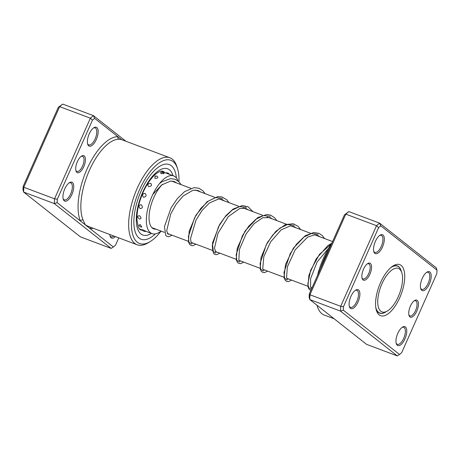 <?xml version="1.0" encoding="UTF-8"?>
<svg xmlns="http://www.w3.org/2000/svg" width="460" height="460" viewBox="0 0 460 460"><rect width="100%" height="100%" fill="white"/><g stroke="black" fill="none" stroke-linecap="round" stroke-linejoin="round"><path stroke-width="0.69" d="M381.409 285.062A23.236 10.005 110.6 0 0 378.206 306.527A23.236 10.005 110.6 0 0 387.435 310.96A23.236 10.005 110.6 0 0 398.889 295.262A23.236 10.005 110.6 0 0 401.798 272.722A23.236 10.005 110.6 0 0 381.409 285.062M375.774 307.412A25.053 10.787 110.6 0 0 379.799 313.041A25.053 10.787 110.6 0 0 385.687 312.006L387.435 310.96M401.798 272.722L401.172 270.779A25.053 10.787 110.6 0 0 397.423 266.127A25.053 10.787 110.6 0 0 390.69 267.714M410.389 306.124A9.091 3.916 -69.4 0 1 414.65 300.506A9.091 3.916 -69.4 0 1 418.301 302.427A9.091 3.916 -69.4 0 1 416.783 311.167A9.091 3.916 -69.4 0 1 409.026 315.468A9.091 3.916 -69.4 0 1 410.389 306.124M408.877 314.876A8.085 3.479 110.6 0 0 409.889 315.893A8.085 3.479 110.6 0 0 415.575 310.563A8.085 3.479 110.6 0 0 415.575 300.759A8.085 3.479 110.6 0 0 414.144 300.851M363.515 269.157A9.091 3.916 -69.4 0 1 367.776 263.54A9.091 3.916 -69.4 0 1 371.427 265.46A9.091 3.916 -69.4 0 1 369.909 274.2A9.091 3.916 -69.4 0 1 362.152 278.501A9.091 3.916 -69.4 0 1 363.515 269.157M362.003 277.909A8.085 3.479 110.6 0 0 363.015 278.921A8.085 3.479 110.6 0 0 368.702 273.596A8.085 3.479 110.6 0 0 368.702 263.793A8.085 3.479 110.6 0 0 367.27 263.885M397.814 333.333A10.103 4.347 -69.4 0 1 402.546 327.089A10.103 4.347 -69.4 0 1 406.605 329.222A10.103 4.347 -69.4 0 1 404.915 338.934A10.103 4.347 -69.4 0 1 396.301 343.718A10.103 4.347 -69.4 0 1 397.814 333.333M396.146 343.125A9.091 3.916 110.6 0 0 397.313 344.322A9.091 3.916 110.6 0 0 403.707 338.33A9.091 3.916 110.6 0 0 403.707 327.301A9.091 3.916 110.6 0 0 402.04 327.428M350.94 296.361A10.103 4.347 -69.4 0 1 355.672 290.122A10.103 4.347 -69.4 0 1 359.731 292.255A10.103 4.347 -69.4 0 1 358.041 301.967A10.103 4.347 -69.4 0 1 349.428 306.745A10.103 4.347 -69.4 0 1 350.94 296.361M349.272 306.159A9.091 3.916 110.6 0 0 350.44 307.355A9.091 3.916 110.6 0 0 356.834 301.363A9.091 3.916 110.6 0 0 356.834 290.329A9.091 3.916 110.6 0 0 355.166 290.461M375.383 241.391A10.103 4.347 -69.4 0 1 380.109 235.146A10.103 4.347 -69.4 0 1 384.169 237.279A10.103 4.347 -69.4 0 1 382.484 246.991A10.103 4.347 -69.4 0 1 373.865 251.775A10.103 4.347 -69.4 0 1 375.383 241.391M373.71 251.189A9.091 3.916 110.6 0 0 374.883 252.385A9.091 3.916 110.6 0 0 381.271 246.393A9.091 3.916 110.6 0 0 381.277 235.359A9.091 3.916 110.6 0 0 379.609 235.491M422.257 278.358A10.103 4.347 -69.4 0 1 426.983 272.119A10.103 4.347 -69.4 0 1 431.043 274.252A10.103 4.347 -69.4 0 1 429.358 283.958A10.103 4.347 -69.4 0 1 420.739 288.742A10.103 4.347 -69.4 0 1 422.257 278.358M420.584 288.155A9.091 3.916 110.6 0 0 421.757 289.351A9.091 3.916 110.6 0 0 428.145 283.36A9.091 3.916 110.6 0 0 428.151 272.326A9.091 3.916 110.6 0 0 426.483 272.458M317.521 275.436A44.453 19.136 -69.4 0 1 323.305 258.601A44.453 19.136 -69.4 0 1 331.608 243.742M329.366 248.797A46.471 20.01 110.6 0 0 324.306 258.681A46.471 20.01 110.6 0 0 320.229 269.341M316.992 305.256A46.471 20.01 110.6 0 0 317.342 306.446A46.471 20.01 110.6 0 0 324.294 315.065L334.098 318.751M380.564 282.601A27.278 11.742 -69.4 0 1 393.334 265.748A27.278 11.742 -69.4 0 1 404.294 271.503A27.278 11.742 -69.4 0 1 399.734 297.723A27.278 11.742 -69.4 0 1 376.475 310.638A27.278 11.742 -69.4 0 1 380.564 282.601M401.137 270.67A25.26 10.873 110.6 0 0 397.325 265.874A25.26 10.873 110.6 0 0 392.34 266.403M309.298 293.923L309.959 294.762L309.752 299.546L309.154 297.309L309.298 293.923L344.471 214.814L348.853 211.594L345.805 214.136L309.959 294.762L340.693 306.308L376.533 225.682L379.586 223.134L436.402 267.944L437 270.187L380.771 225.843L378.614 227.642L343.447 306.751L343.298 310.132L399.527 354.482L401.683 352.682L436.85 273.573L437 270.187M344.471 214.814L345.805 214.136L376.533 225.682L378.614 227.642M348.853 211.594L379.586 223.134L380.771 225.843M343.298 310.132L340.48 311.092L309.752 299.546L366.568 344.356L397.296 355.902L340.48 311.092L340.693 306.308L343.447 306.751M376.153 309.488A25.26 10.873 110.6 0 0 379.558 313.162A25.26 10.873 110.6 0 0 385.589 312.064M399.527 354.482L397.296 355.902M83.754 166.704A9.091 3.916 -69.4 0 1 76.004 171.005A9.091 3.916 -69.4 0 1 77.366 161.661A9.091 3.916 -69.4 0 1 81.621 156.043A9.091 3.916 -69.4 0 1 85.272 157.964A9.091 3.916 -69.4 0 1 83.754 166.704M75.848 170.413A8.085 3.479 110.6 0 0 76.866 171.425A8.085 3.479 110.6 0 0 82.547 166.1A8.085 3.479 110.6 0 0 82.547 156.296A8.085 3.479 110.6 0 0 81.115 156.388M96.33 139.495A10.103 4.347 -69.4 0 1 87.716 144.279A10.103 4.347 -69.4 0 1 89.228 133.894A10.103 4.347 -69.4 0 1 93.961 127.656A10.103 4.347 -69.4 0 1 98.02 129.783A10.103 4.347 -69.4 0 1 96.33 139.495M87.561 143.692A9.091 3.916 110.6 0 0 88.728 144.888A9.091 3.916 110.6 0 0 95.122 138.897A9.091 3.916 110.6 0 0 95.122 127.863A9.091 3.916 110.6 0 0 93.455 127.995M71.892 194.471A10.103 4.347 -69.4 0 1 63.273 199.249A10.103 4.347 -69.4 0 1 64.791 188.864A10.103 4.347 -69.4 0 1 69.523 182.626A10.103 4.347 -69.4 0 1 73.577 184.759A10.103 4.347 -69.4 0 1 71.892 194.471M63.118 198.662A9.091 3.916 110.6 0 0 64.291 199.858A9.091 3.916 110.6 0 0 70.685 193.867A9.091 3.916 110.6 0 0 70.685 182.833A9.091 3.916 110.6 0 0 69.017 182.965M115.397 236.595A10.103 4.347 -69.4 0 1 110.147 236.221A10.103 4.347 -69.4 0 1 109.837 234.502M109.992 235.629A9.091 3.916 110.6 0 0 111.165 236.825A9.091 3.916 110.6 0 0 113.902 236.032M178.952 181.78A44.453 19.136 110.6 0 0 177.502 168.544A44.453 19.136 110.6 0 0 139.593 189.583A44.453 19.136 110.6 0 0 132.169 232.306A44.453 19.136 110.6 0 0 150.017 241.69A44.453 19.136 110.6 0 0 161.075 231.087M150.017 241.69L148.08 242.857A46.471 20.01 -69.4 0 1 137.166 244.772A46.471 20.01 -69.4 0 1 137.172 188.381A46.471 20.01 -69.4 0 1 169.849 157.757A46.471 20.01 -69.4 0 1 176.807 166.382L177.502 168.544M141.185 190.842A39.905 17.181 110.6 0 0 141.18 239.263A39.905 17.181 110.6 0 0 155.382 233.87A39.905 17.181 110.6 0 1 141.18 239.263A39.905 17.181 110.6 0 1 141.185 190.842A39.905 17.181 110.6 0 1 169.251 164.548A39.905 17.181 110.6 0 0 141.185 190.842M169.849 157.757L121.411 139.564L118.996 139.236A46.471 20.01 110.6 0 0 89.366 170.424A46.471 20.01 110.6 0 0 83.082 220.018L85.261 224.814L88.728 226.573L137.166 244.772M121.618 139.639L94.622 118.346L92.46 120.146L57.293 199.255L57.143 202.636L54.332 203.596L54.539 198.812L90.384 118.185L93.432 115.644L62.704 104.098L59.65 106.639L23.805 187.266L23.598 192.056L80.414 236.865L111.147 248.406L54.332 203.596L23.598 192.056L23 189.813L23.149 186.427L58.316 107.318L62.704 104.098M94.622 118.346L93.432 115.644L125.902 141.249M57.143 202.636L113.373 246.986L115.529 245.186L118.784 237.866M92.46 120.146L90.384 118.185L59.65 106.639L58.316 107.318M57.293 199.255L54.539 198.812L23.805 187.266L23.149 186.427M176.387 177.957A39.905 17.181 110.6 0 0 169.251 164.548A39.905 17.181 110.6 0 1 176.387 177.957M113.373 246.986L111.147 248.406M93.236 228.269A48.495 20.878 -69.4 0 1 90.131 228.649A2.018 1.8 90.8 0 1 91.086 227.458M118.996 139.236A2.018 1.8 -89.2 0 1 117.863 136.677A48.495 20.878 -69.4 0 0 86.951 169.222A48.495 20.878 -69.4 0 0 80.391 220.972A2.018 1.662 157.1 0 1 83.082 220.018M141.829 227.067L140.179 224.537L138.909 225.245A3.231 3.231 0 0 0 141.829 227.067M144.911 230.954C146.567 231.541 146.044 231.23 143.336 230.017L142.226 229.781A3.231 3.231 0 0 0 145.975 231.322M161.224 173.656L164.197 173.535A3.231 3.231 0 0 0 160.488 172.667L161.224 173.656M154.853 178.319C157.814 178.388 158.568 177.692 157.102 176.232L155.066 176.157L154.853 178.319M148.632 186.605C151.524 186.311 152.22 185.236 150.719 183.373C147.792 183.58 147.096 184.655 148.632 186.605M143.508 197.259C146.228 196.776 146.763 195.483 145.113 193.378C142.335 193.821 141.801 195.115 143.508 197.259M140.265 208.656C142.732 208.179 143.025 206.868 141.145 204.711C138.598 205.206 138.305 206.523 140.265 208.656M139.391 219.058C141.571 218.793 141.576 217.66 139.409 215.654C137.149 215.999 137.143 217.131 139.391 219.058M155.986 229.178A25.76 11.092 -69.4 0 1 153.767 228.884A25.76 11.092 -69.4 0 1 149.224 214.176A25.76 11.092 -69.4 0 1 162.495 184.345M172.868 181.154A25.76 11.092 -69.4 0 1 173.754 181.89M161.058 231.081A30.814 13.265 -69.4 0 1 151.99 233.611A30.814 13.265 -69.4 0 1 146.556 216.022A30.814 13.265 -69.4 0 1 157.239 186.668A30.814 13.265 -69.4 0 1 173.661 175.921A30.814 13.265 -69.4 0 1 178.037 180.958M151.369 233.381A35.362 15.22 -69.4 0 1 136.919 226.268A35.362 15.22 -69.4 0 1 142.784 192.102A35.362 15.22 -69.4 0 1 173.04 175.685M164.893 172.626A31.32 13.484 110.6 0 0 162.817 171.304C162.121 170.873 160.758 171.12 158.729 172.04C153.393 174.748 146.809 183.643 143.066 192.464C138.748 202.515 136.712 211.692 136.965 219.995L138.201 226.722C139.127 228.735 139.984 229.81 140.789 229.942A31.32 13.484 110.6 0 0 142.594 230.316M331.614 243.725L319.516 254.288L310.649 270.256L307.826 284.027L308.832 287.891L311.15 288.983M318.038 234.33L311.403 233.507L303.865 237.055L296.459 244.243L290.191 253.73L283.987 272.469L284.567 278.254L287.253 280.008M294.135 225.348L287.5 224.532L279.962 228.074L272.556 235.261L266.288 244.749L260.084 263.488L260.665 269.272L263.35 271.026M270.244 216.373L263.609 215.55L256.07 219.092L248.659 226.28L242.391 235.761L236.181 254.501L236.762 260.297L239.447 262.05M246.341 207.397L239.706 206.569L232.168 210.111L224.762 217.298L218.488 226.78L212.278 245.525L212.865 251.315L215.544 253.069M222.439 198.415L215.803 197.587L208.259 201.135L200.853 208.322L194.586 217.81L188.376 236.549L188.962 242.339L191.642 244.087M378.344 312.495L379.799 313.041M151.898 227.642L164.433 232.352M167.285 233.421L188.335 241.327M191.187 242.403L212.238 250.309M215.09 251.378L236.141 259.285M238.993 260.36L260.044 268.266M262.896 269.336L283.941 277.248M286.798 278.317L307.843 286.223M310.695 287.293L312.024 287.793M171.419 181.01L190.831 188.307M195.316 189.992L214.734 197.282M219.219 198.967L238.636 206.264M243.121 207.949L262.539 215.24M267.024 216.93L286.442 224.221M290.927 225.906L310.339 233.203M314.824 234.887L332.58 241.558M395.968 265.581L397.423 266.127M316.946 305.227L317.342 306.446M169.337 174.294A3.231 3.231 0 0 0 165.755 172.948M139.415 228.884L142.353 229.988M145.929 231.334L151.99 233.611M161.086 171.195L173.661 175.921M157.102 176.232A3.231 3.231 0 0 0 155.066 176.157M328.923 247.848L317.124 262.01L310.615 278.628L310.592 287.063L311.851 288.19M320.103 236.865L317.664 235.411L314.439 234.887L307.619 237.113L295.188 249.843L287.351 266.932L286.557 277.731L287.575 279.145L288.707 279.036M296.2 227.89L293.952 226.51L290.151 225.929L281.135 229.879L270.624 241.897L263.793 256.743L262.735 268.985L263.678 270.169L264.805 270.055M272.297 218.908L270.198 217.591L262.643 217.775L253.966 223.761L246.071 233.967L239.384 249.602L238.855 260.049L239.763 261.188L240.902 261.079M248.4 209.933L245.784 208.409L239.838 208.426L228.321 216.608L217.971 233.26L214.463 248.222L215.861 252.206L216.999 252.097M224.497 200.951L222.111 199.519L218.678 198.979L209.484 202.9L202.078 210.439L195.937 220.225L190.555 238.493L191.049 242.086L191.964 243.231L193.096 243.121M200.594 191.969L197.972 190.452L193.091 190.21L183.172 195.948L176.22 204.142L170.752 213.952L166.687 230.816L168.055 234.249L169.199 234.14M176.692 182.994L174.305 181.562L170.677 181.033L161.696 184.926L152.806 194.459M331.873 243.15L327.756 245.686L316.164 258.894L308.942 275.155L307.895 286.494L309.16 289.351L310.834 290.467M324.587 238.55L322.253 235.549L319.096 233.381L313.772 232.495L305.331 235.675L293.417 248.118L285.545 264.448L283.975 277.432L285.24 280.347L286.735 281.422L288.581 281.583L291.554 280.105M300.69 229.574L298.16 226.383L293.273 223.755L285.545 224.543L275.856 231.317L267.409 242.512L261.056 257.491L260.17 268.87L261.337 271.371L262.907 272.469L264.592 272.613L267.657 271.124M276.788 220.593L274.545 217.678L270.578 215.13L266.886 214.504L257.79 217.545L245.088 230.96L237.187 248.394L236.204 259.624L237.475 262.436L238.843 263.43L240.666 263.637L243.754 262.148M252.885 211.617L248.043 206.764L242.362 205.539L233.226 209.001L225.969 215.602L219.661 224.457L212.451 243.179L213.498 253.362L214.987 254.466L216.821 254.65L219.851 253.167M228.982 202.636L226.843 199.824L221.795 196.874L217.62 196.633L207.144 201.652L195.937 215.177L189.198 231.15L188.422 241.764L189.641 244.438L191.142 245.513L192.907 245.674L195.948 244.191M205.079 193.66L203.061 190.969L199.105 188.284L194.177 187.605L184.673 191.573L177.353 198.599L171.108 207.805L164.439 226.596L165.761 235.486L167.198 236.515L169.033 236.693L172.046 235.209M181.177 184.678L178.687 181.527L175.105 179.268L170.683 178.601L162.023 181.734L159.551 183.523"/></g></svg>
